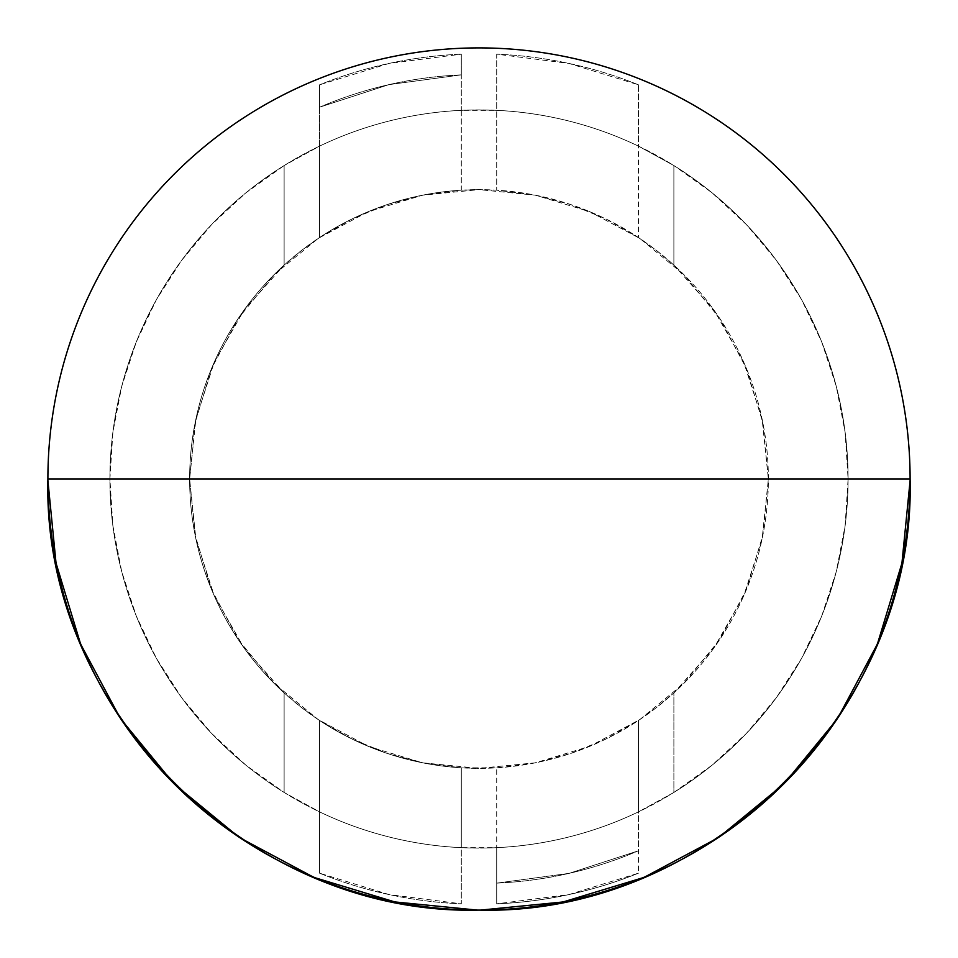 <?xml version="1.0" encoding="UTF-8"?>
<svg xmlns="http://www.w3.org/2000/svg" width="958" height="958" viewBox="0 0 958 958"><rect width="100%" height="100%" fill="white"/><g stroke="black" fill="none" stroke-linecap="round" stroke-linejoin="round"><path stroke-width="0.72" stroke-dasharray="4.79 3.59" d="M462.63 767.909L461.289 767.825A289.364 289.364 0 0 1 319.553 720.476L301.435 707.483L284.119 692.909A289.364 289.364 0 0 1 284.119 265.091L301.447 250.505L319.553 237.524A289.364 289.364 0 0 1 461.289 190.175L479 189.636A289.364 289.364 0 0 0 189.636 479A289.364 289.364 0 0 0 479 768.364L462.63 767.909M480.545 910.1L479 910.1A431.1 431.1 0 0 0 910.1 479A431.1 431.1 0 0 0 479 47.9A431.1 431.1 0 0 0 47.9 479A431.1 431.1 0 0 0 479 910.1L477.455 910.1M485.778 848.034L479 848.093A369.093 369.093 0 0 0 848.093 479A369.093 369.093 0 0 0 479 109.907L496.711 110.338A369.093 369.093 0 0 1 638.447 146.131L673.881 165.554A369.093 369.093 0 0 1 673.881 792.446L638.447 811.869A369.093 369.093 0 0 1 496.711 847.662L485.778 848.034M319.553 873.169A425.196 425.196 0 0 0 461.289 903.825A425.196 425.196 0 0 1 319.553 873.169L319.553 720.476L319.553 873.169L319.553 811.869L284.119 792.446L284.119 692.909L301.435 707.483L319.553 720.476L319.553 811.869A369.093 369.093 0 0 0 461.289 847.662L461.289 767.825L496.711 767.825L496.711 847.662C521.296 846.489 545.509 842.884 569.375 836.861C593.23 830.837 616.257 822.503 638.447 811.869L638.447 720.476L605.648 739.181L570.693 753.455L534.169 763.059L496.711 767.825L496.711 903.825A425.196 425.196 0 0 0 638.447 873.169A425.196 425.196 0 0 1 496.711 903.825L496.711 847.662L461.289 847.662L461.289 903.825A425.196 425.196 0 0 1 319.553 873.169L389.104 894.58L461.289 903.825L461.289 767.825L423.831 763.059L387.307 753.455L352.352 739.181L319.553 720.476L319.553 811.869C341.743 822.503 364.77 830.837 388.625 836.861C412.491 842.884 436.704 846.489 461.289 847.662A369.093 369.093 0 0 1 319.553 811.869L284.119 792.446A369.093 369.093 0 0 1 284.119 165.554L284.119 265.091L284.119 165.554L319.553 146.131L319.553 237.524L352.352 218.819L387.307 204.545L423.831 194.941L461.289 190.175L461.289 110.338C436.704 111.511 412.491 115.116 388.625 121.139C364.77 127.163 341.743 135.497 319.553 146.131L319.553 84.831A425.196 425.196 0 0 1 461.289 54.175A425.196 425.196 0 0 0 319.553 84.831A425.196 425.196 0 0 1 461.289 54.175L461.289 110.338A369.093 369.093 0 0 0 319.553 146.131A369.093 369.093 0 0 1 461.289 110.338L479 109.907C503.237 109.907 527.235 112.266 551.006 116.996C574.776 121.726 597.852 128.731 620.245 138C642.638 147.281 663.906 158.645 684.06 172.117C704.202 185.577 722.847 200.881 739.983 218.017C757.119 235.153 772.423 253.798 785.883 273.94C799.355 294.094 810.719 315.362 820 337.755C829.269 360.148 836.274 383.224 841.004 406.994C845.734 430.765 848.093 454.763 848.093 479C848.093 503.237 845.734 527.235 841.004 551.006C836.274 574.776 829.269 597.852 820 620.245C810.719 642.638 799.355 663.906 785.883 684.06C772.423 704.202 757.119 722.847 739.983 739.983C722.847 757.119 704.202 772.423 684.06 785.883C663.906 799.355 642.638 810.719 620.245 820C597.852 829.269 574.776 836.274 551.006 841.004C527.235 845.734 503.237 848.093 479 848.093C454.763 848.093 430.765 845.734 406.994 841.004C383.224 836.274 360.148 829.269 337.755 820C315.362 810.719 294.094 799.355 273.94 785.883C253.798 772.423 235.153 757.119 218.017 739.983C200.881 722.847 185.577 704.202 172.117 684.06C158.645 663.906 147.281 642.638 138 620.245C128.731 597.852 121.726 574.776 116.996 551.006C112.266 527.235 109.907 503.237 109.907 479C109.907 454.763 112.266 430.765 116.996 406.994C121.726 383.224 128.731 360.148 138 337.755C147.281 315.362 158.645 294.094 172.117 273.94C185.577 253.798 200.881 235.153 218.017 218.017C235.153 200.881 253.798 185.577 273.94 172.117C294.094 158.645 315.362 147.281 337.755 138C360.148 128.731 383.224 121.726 406.994 116.996C430.765 112.266 454.763 109.907 479 109.907A369.093 369.093 0 0 0 109.907 479A369.093 369.093 0 0 0 479 848.093L461.289 847.662L461.289 903.825L461.289 767.825L461.289 847.662A369.093 369.093 0 0 1 319.553 811.869A369.093 369.093 0 0 0 461.289 847.662C436.704 846.489 412.491 842.884 388.625 836.861C364.77 830.837 341.743 822.503 319.553 811.869L319.553 873.169M638.447 84.831A425.196 425.196 0 0 0 496.711 54.175A425.196 425.196 0 0 1 638.447 84.831L638.447 146.131A369.093 369.093 0 0 0 496.711 110.338L496.711 54.175A425.196 425.196 0 0 1 638.447 84.831L568.896 63.42L496.711 54.175L496.711 190.175L534.169 194.941L570.693 204.545L605.648 218.819L638.447 237.524L638.447 146.131C616.257 135.497 593.23 127.163 569.375 121.139C545.509 115.116 521.296 111.511 496.711 110.338L496.711 190.175L496.711 110.338L496.711 190.175L479 189.636L422.55 195.192L368.267 211.658L318.236 238.398L274.383 274.383L238.398 318.236L211.658 368.267L195.192 422.55L189.636 479L195.192 535.45L211.658 589.733L238.398 639.764L274.383 683.617L318.236 719.602L368.267 746.342L422.55 762.808L479 768.364L535.45 762.808L589.733 746.342L639.764 719.602L683.617 683.617L719.602 639.764L746.342 589.733L762.808 535.45L768.364 479L762.808 422.55L746.342 368.267L719.602 318.236L683.617 274.383L639.764 238.398L589.733 211.658L535.45 195.192L479 189.636L461.289 190.175L461.289 110.338L496.711 110.338A369.093 369.093 0 0 1 638.447 146.131L673.881 165.554L673.881 265.091L713.854 309.937L743.695 362.076L762.137 419.257L768.364 479L762.137 538.743L743.695 595.924L713.854 648.063L673.881 692.909L673.881 792.446L673.881 692.909L673.881 792.446L638.447 811.869L638.447 720.476L656.553 707.495L673.881 692.909L673.881 792.446L711.962 765.286L746.294 733.517L776.339 697.663L801.618 658.302L821.701 616.066L836.286 571.615L845.124 525.679L848.093 479L845.124 432.321L836.286 386.385L821.701 341.934L801.618 299.698L776.339 260.337L746.294 224.483L711.962 192.714L673.881 165.554L673.881 265.091L673.881 165.554L673.881 265.091L656.565 250.517L638.447 237.524L638.447 146.131A369.093 369.093 0 0 0 496.711 110.338C521.296 111.511 545.509 115.116 569.375 121.139C593.23 127.163 616.257 135.497 638.447 146.131L638.447 84.831M496.711 847.662A369.093 369.093 0 0 0 638.447 811.869L638.447 873.169A425.196 425.196 0 0 1 496.711 903.825L496.711 847.662A369.093 369.093 0 0 0 638.447 811.869L638.447 720.476L638.447 811.869A369.093 369.093 0 0 1 496.711 847.662L496.711 883.132L569.052 873.373L638.447 850.776L638.447 811.869C616.257 822.503 593.23 830.837 569.375 836.861C545.509 842.884 521.296 846.489 496.711 847.662M910.1 478.856L910.1 480.545M902.065 561.831L901.562 564.382M877.791 642.758L876.786 645.189M838.178 717.41L836.585 719.793M784.913 782.746L782.746 784.913M719.59 836.717L717.41 838.178M645.189 876.786L642.77 877.779M564.394 901.562L561.604 902.113M396.169 902.065L393.618 901.562M315.242 877.791L312.811 876.786M240.59 838.178L238.207 836.585M175.254 784.913L173.087 782.746M121.283 719.59L119.822 717.41M81.214 645.189L80.221 642.77M56.438 564.394L55.887 561.604M47.9 480.545L47.9 479M284.119 265.091L284.119 165.554L246.038 192.714L211.706 224.483L181.661 260.337L156.382 299.698L136.299 341.934L121.714 386.385L112.876 432.321L109.907 479L112.876 525.679L121.714 571.615L136.299 616.066L156.382 658.302L181.661 697.663L211.706 733.517L246.038 765.286L284.119 792.446L284.119 692.909L244.146 648.063L214.305 595.924L195.863 538.743L189.636 479L195.863 419.257L214.305 362.076L244.146 309.937L284.119 265.091L284.119 165.554L319.553 146.131L319.553 237.524L319.553 84.831L319.553 237.524L301.447 250.505L284.119 265.091M284.119 692.909L284.119 792.446L284.119 692.909M485.778 768.292L479 768.364A289.364 289.364 0 0 0 768.364 479A289.364 289.364 0 0 0 479 189.636L496.711 190.175A289.364 289.364 0 0 1 638.447 237.524L656.565 250.517L673.881 265.091A289.364 289.364 0 0 1 673.881 692.909L656.553 707.495L638.447 720.476A289.364 289.364 0 0 1 496.711 767.825L485.778 768.292M461.289 110.338A369.093 369.093 0 0 0 319.553 146.131A369.093 369.093 0 0 1 461.289 110.338L461.289 74.868L388.948 84.627L319.553 107.224L319.553 146.131C341.743 135.497 364.77 127.163 388.625 121.139C412.491 115.116 436.704 111.511 461.289 110.338M496.711 883.132A404.527 404.527 0 0 0 638.447 850.776A404.527 404.527 0 0 1 496.711 883.132L496.711 903.825L568.896 894.58L638.447 873.169L638.447 850.776L569.052 873.373L496.711 883.132M461.289 74.868A404.527 404.527 0 0 0 319.553 107.224A404.527 404.527 0 0 1 461.289 74.868L461.289 54.175L389.104 63.42L319.553 84.831L319.553 107.224L388.948 84.627L461.289 74.868"/><path stroke-width="1.44" d="M47.9 479C41.96 709.363 248.637 916.04 479 910.1C709.363 916.04 916.04 709.363 910.1 479L47.9 479C47.9 450.691 50.666 422.658 56.187 394.9C61.707 367.13 69.886 340.174 80.712 314.02C91.549 287.879 104.829 263.031 120.552 239.488C136.275 215.957 154.154 194.187 174.164 174.164C194.187 154.154 215.957 136.275 239.488 120.552C263.031 104.829 287.879 91.549 314.02 80.712C340.174 69.886 367.13 61.707 394.9 56.187C422.658 50.666 450.691 47.9 479 47.9A431.1 431.1 0 0 1 910.1 479A431.1 431.1 0 0 1 479 910.1A431.1 431.1 0 0 1 47.9 479A431.1 431.1 0 0 1 479 47.9C507.309 47.9 535.342 50.666 563.1 56.187C590.87 61.707 617.826 69.886 643.98 80.712C670.121 91.549 694.969 104.829 718.512 120.552C742.043 136.275 763.813 154.154 783.836 174.164C803.846 194.187 821.725 215.957 837.448 239.488C853.171 263.031 866.451 287.879 877.288 314.02C888.114 340.174 896.293 367.13 901.813 394.9C907.334 422.658 910.1 450.691 910.1 479A431.1 431.1 0 0 0 479 47.9A431.1 431.1 0 0 0 47.9 479L910.1 479M910.1 480.545L902.065 561.831M901.562 564.382L877.791 642.758M876.786 645.189L838.178 717.41M836.585 719.793L784.913 782.746M782.746 784.913L719.59 836.717M717.41 838.178L645.189 876.786M642.77 877.779L564.394 901.562M561.604 902.113L480.545 910.1M477.455 910.1L396.169 902.065M393.618 901.562L315.242 877.791M312.811 876.786L240.59 838.178M238.207 836.585L175.254 784.913M173.087 782.746L121.283 719.59M119.822 717.41L81.214 645.189M80.221 642.77L56.438 564.394M55.887 561.604L47.9 480.545"/></g></svg>
